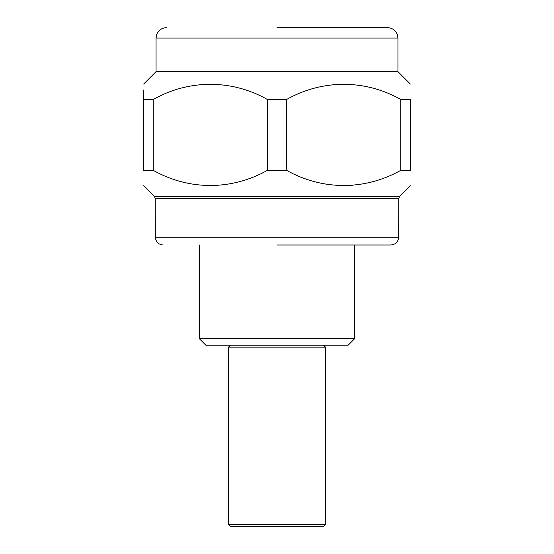 <?xml version="1.0" encoding="UTF-8"?>
<svg xmlns="http://www.w3.org/2000/svg" width="554" height="554" viewBox="0 0 554 554"><rect width="100%" height="100%" fill="white"/><g stroke="black" fill="none" stroke-linecap="round" stroke-linejoin="round"><path stroke-width="0.83" d="M354.608 338.743L348.141 345.211L205.859 345.211L199.392 338.743L354.608 338.743L354.608 244.993M143.645 185.735L154.483 196.58L399.517 196.58L398.762 198.401L398.638 237.257L155.362 237.257C155.833 241.953 158.423 244.536 163.125 244.993L163.153 244.993M143.645 99.457L153.25 99.457C188.9 79.367 231.489 79.187 267.388 99.457L286.612 99.457L286.612 170.348L267.388 170.348C231.738 190.431 189.156 190.611 153.25 170.348L143.645 170.348C143.645 190.521 143.645 190.521 143.645 170.348L143.645 99.457C143.645 79.284 143.645 79.284 143.645 99.457L143.645 90.011M156.062 71.646L156.062 38.046L397.938 38.046L397.938 71.646L156.062 71.646L143.645 84.063M277 27.7L387.592 27.7C391.159 27.797 393.998 29.279 396.103 32.167L397.211 34.237L397.938 38.046M325.503 347.15L228.497 347.15L228.497 524.361L325.503 524.361L325.503 347.15L323.564 345.211M325.503 524.361L323.564 526.3L230.436 526.3L228.497 524.361M286.612 99.457C322.262 79.367 364.844 79.187 400.75 99.457L410.355 99.457C410.355 79.284 410.355 79.284 410.355 99.457C410.355 79.284 410.355 79.284 410.355 99.457L410.355 170.348C410.355 190.521 410.355 190.521 410.355 170.348L400.75 170.348C365.1 190.431 322.511 190.611 286.612 170.348M343.681 185.735L352.351 185.361M153.25 99.457L153.25 170.348M267.388 170.348L267.388 99.457M400.75 170.348L400.75 99.457M398.762 198.401L155.238 198.401L155.362 237.257M199.392 244.993L199.392 338.743M156.062 38.046L156.789 34.237L157.897 32.167C160.002 29.279 162.841 27.797 166.408 27.7M230.436 345.211L228.497 347.15M397.938 71.646L410.355 84.063M399.517 196.58L410.355 185.735M154.483 196.58L155.238 198.401M398.638 237.257C398.201 241.918 395.611 244.501 390.875 244.993L277 244.993"/></g></svg>
